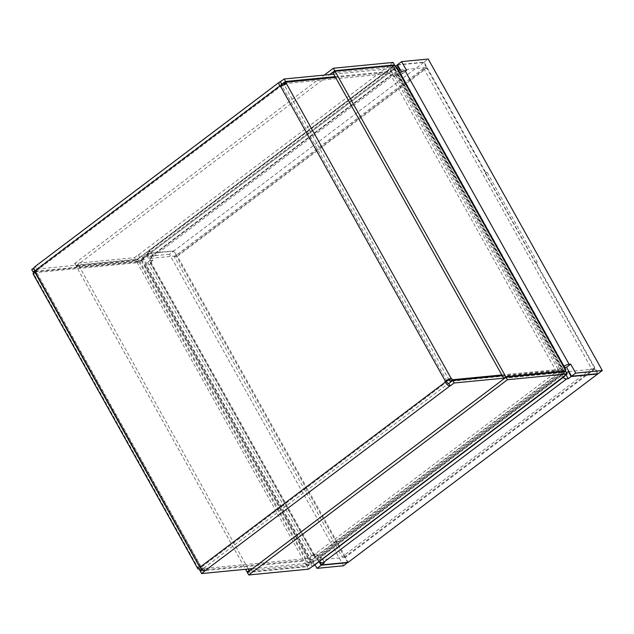 <?xml version="1.0" encoding="UTF-8"?>
<svg xmlns="http://www.w3.org/2000/svg" width="634" height="634" viewBox="0 0 634 634"><rect width="100%" height="100%" fill="white"/><g stroke="black" fill="none" stroke-linecap="round" stroke-linejoin="round"><path stroke-width="0.48" stroke-dasharray="3.17 2.38" d="M31.7 269.545L137.61 259.274L139.005 261.763L34.704 271.883M335.14 76.666L391.503 71.198L390.108 68.71L137.61 259.274M391.503 71.198L139.005 261.763M34.046 267.778L35.488 266.692L36.883 269.181L34.759 270.781M34.521 266.954A4.715 2.235 53 0 1 35.124 266.724L35.488 266.692M202.309 569.49L203.641 568.246A1.767 0.84 -127 0 1 201.866 566.844L201.549 566.273L201.073 566.63L36.265 271.732L36.74 271.376L36.415 270.805A1.767 0.84 53 0 1 36.289 269.299A1.767 0.84 53 0 1 36.518 269.22L36.883 269.181M333.753 74.178L390.108 68.71M33.507 272.786L139.417 262.516L305.707 560.044L307.775 558.483L141.493 260.946L139.417 262.516M33.562 272.882L34.252 274.11L36.32 272.549L35.583 271.225L34.426 272.097M35.583 271.225L141.493 260.946M201.414 570.164L305.707 560.044M34.252 274.11L33.887 274.142A4.715 1.157 150.8 0 1 33.087 273.943M36.32 272.549L35.956 272.58A1.767 0.436 150.8 0 1 35.655 272.509A1.767 0.436 150.8 0 1 36.265 271.732M307.775 558.483L201.866 568.761L35.956 272.58M36.74 271.376L35.171 271.526M446.946 381.066L282.138 86.169L281.662 86.533L281.337 85.955A1.767 0.84 53 0 1 281.274 85.828M201.073 566.63A1.767 0.436 150.8 0 0 200.463 567.271M335.56 77.419L391.915 71.951L558.205 369.487L556.137 371.048L389.847 73.512L391.915 71.951M283.937 83.783L389.847 73.512M286.742 83.545L284.674 85.107L284.19 84.243M501.851 374.948L558.205 369.487M284.674 85.107L284.317 85.146A1.767 0.436 -29.2 0 0 282.138 86.169M451.844 381.161L556.137 371.048M281.662 86.533L280.093 86.684M200.217 571.068L306.127 560.797L307.514 563.285L252.459 568.627M502.263 375.7L558.617 370.232L560.012 372.721L307.514 563.285M558.617 370.232L306.127 560.797M204.005 568.215L205.392 570.703M503.658 378.189L560.012 372.721M201.549 566.273L199.979 566.424M423.702 68.345L591.522 368.623L342.13 556.842L174.31 256.572L423.702 68.345L426.833 68.044L594.652 368.322L591.522 368.623M594.652 368.322L345.261 556.541L342.13 556.842M345.261 556.541L177.441 256.263L174.31 256.572M177.441 256.263L426.833 68.044M306.816 566.186L305.937 564.617L308.013 563.055L308.885 564.625L306.816 566.186L248.156 571.876M308.885 564.625L250.224 570.315M135.795 260.178L76.056 265.971L74.661 263.482L134.4 257.681L135.795 260.178L139.94 257.285A1.767 0.84 -127 0 1 141.715 258.688L142.04 259.258L141.564 259.623A1.767 0.436 -29.2 0 1 139.385 260.645L138.141 259.116L78.402 264.909L248.369 569.023M78.402 264.909L76.334 266.47L245.58 569.292M139.02 260.685L136.952 262.246L136.072 260.677L76.334 266.47M136.952 262.246L305.937 564.617M308.013 563.055L308.37 563.016A1.767 0.436 -29.2 0 0 310.549 561.986L312.594 561.478L312.911 562.049L564.046 372.515L563.721 371.944L564.197 371.587A4.715 1.157 150.8 0 0 565.33 370.589M247.355 572.478L307.094 566.685L308.489 569.173M307.094 566.685L310.882 563.824L312.277 566.313M311.025 561.629L311.349 562.199A1.767 0.84 53 0 1 311.468 563.705A1.767 0.84 53 0 1 311.246 563.792L310.882 563.824M565.805 371.437L562.017 374.29L563.404 376.786M311.246 563.792L562.017 374.29M142.04 259.258L143.601 259.108L143.125 259.464L312.118 561.835L312.594 561.478M139.94 257.285L391.075 67.751A1.767 0.84 -127 0 1 392.85 69.154L393.167 69.732L393.643 69.368L562.635 371.738L562.16 372.095L562.477 372.673A1.767 0.84 53 0 1 562.604 374.171A1.767 0.84 53 0 1 562.374 374.258M143.601 259.108L143.284 258.537L394.411 69.003L394.736 69.574L395.212 69.217A4.715 1.157 150.8 0 0 396.821 67.164M313.244 566.051A4.715 2.235 53 0 0 312.911 562.049M564.846 375.693A4.715 2.235 53 0 0 564.046 372.515M312.118 561.835A4.715 1.157 -29.2 0 1 306.301 564.577M143.125 259.464A4.715 1.157 -29.2 0 1 137.309 262.207M138.141 259.116L136.072 260.677M76.056 265.971L329.664 74.574M74.661 263.482L324.275 75.097M134.4 257.681L138.188 254.828L139.583 257.317M143.284 258.537A4.715 2.235 -127 0 0 138.553 254.789L138.188 254.828M393.112 62.433L389.68 65.262A4.715 2.235 -127 0 1 394.411 69.003M391.075 67.751L389.324 65.294M393.706 65.532L390.718 67.783M564.648 369.368L562.58 370.93L563.452 372.499L504.791 378.189M563.452 372.499L564.728 371.54M562.58 370.93L562.937 370.89A1.767 0.436 150.8 0 1 563.238 370.969A1.767 0.436 150.8 0 1 562.635 371.738M393.643 69.368A1.767 0.436 150.8 0 0 394.253 68.599A1.767 0.436 150.8 0 0 393.952 68.52L392.708 66.99L332.969 72.783M562.16 372.095L563.721 371.944M392.708 66.99L394.784 65.429M393.587 68.559L395.656 66.998M393.167 69.732L394.736 69.574M397.47 64.731L424.075 62.156L486.048 173.042L487.086 172.266L537.22 261.969L535.405 262.825L536.19 262.753L598.163 373.64M424.075 62.156L428.212 59.033M536.19 262.753L537.22 261.969M487.086 172.266L485.264 173.122L486.048 173.042M485.264 173.122L535.405 262.825M401.433 71.832L402.479 73.703L400.918 73.861A1.767 0.436 150.8 0 0 398.738 74.883L396.67 76.445L393.54 76.754L392.145 74.257A7.656 3.63 -127 0 1 391.598 67.751A7.656 3.63 -127 0 1 392.589 67.386L148.784 251.389A7.656 3.63 53 0 0 147.793 251.753A7.656 3.63 53 0 0 148.34 258.26L149.735 260.756L147.659 262.317A7.656 1.878 150.8 0 0 145.051 265.654A7.656 1.878 150.8 0 0 146.351 265.987L310.406 559.529A7.656 1.878 -29.2 0 1 309.107 559.204A7.656 1.878 -29.2 0 1 311.722 555.867L313.79 554.298L315.185 556.795A7.656 3.63 53 0 0 319.267 561.51M568.912 371.5L594.961 368.972L597.6 373.695M594.961 368.972L345.364 557.349L348.145 562.334M345.364 557.349L318.751 559.933L319.869 561.922M318.751 559.933L321.652 557.746L324.442 562.723M566.043 374.789L565.457 373.743L566.606 372.871M565.457 373.743L563.895 373.894A1.767 0.84 -127 0 1 562.12 372.491L560.725 369.994L557.595 370.296L559.663 368.734A7.656 1.878 -29.2 0 1 563.903 366.119M321.652 557.746L320.091 557.896L563.895 373.894M402.479 73.703L406.624 70.58M147.453 253.426L150.353 251.238L153.135 256.223L150.242 258.41L147.453 253.426L174.065 250.842L423.663 62.465L426.444 67.45L176.846 255.827L174.065 250.842M150.242 258.41L176.846 255.827M397.613 64.993L423.663 62.465M400.395 69.978L426.444 67.45M395.307 66.364L394.158 67.236L392.589 67.386M398.841 70.786L396.939 72.221L394.158 67.236M150.353 251.238L148.784 251.389M153.135 256.223L151.574 256.374A1.767 0.84 53 0 0 151.344 256.461A1.767 0.84 53 0 0 151.471 257.959L152.865 260.447L149.735 260.756M396.939 72.221L395.378 72.371L151.574 256.374M343.596 565.766L169.508 254.282L173.645 251.151L347.591 562.382M173.645 251.151L147.04 253.735L142.904 256.857L169.508 254.282M142.904 256.857L147.912 265.828L146.351 265.987M147.04 253.735L152.057 262.706L147.912 265.828M319.116 561.629L316.112 556.256L311.976 559.378L314.979 564.751M311.976 559.378L310.406 559.529M316.112 556.256L314.551 556.406A1.767 0.436 -29.2 0 1 314.25 556.335A1.767 0.436 -29.2 0 1 314.852 555.558L316.921 553.997L313.79 554.298M152.057 262.706L150.488 262.856L314.551 556.406M152.865 260.447L150.789 262.016A1.767 0.436 150.8 0 0 150.187 262.785A1.767 0.436 150.8 0 0 150.488 262.856M396.67 76.445L395.275 73.956A1.767 0.84 -127 0 1 395.148 72.458A1.767 0.84 -127 0 1 395.378 72.371M399.848 72.577A7.656 1.878 150.8 0 0 395.608 75.192L393.54 76.754M560.725 369.994L562.794 368.433A1.767 0.436 -29.2 0 1 564.656 367.466M563.071 377.507A7.656 3.63 -127 0 1 558.99 372.792L557.595 370.296M316.921 553.997L318.316 556.494A1.767 0.84 53 0 0 320.091 557.896M35.124 266.724L280.054 81.881M36.518 269.22L281.068 84.655M198.696 569.039L33.887 274.142M36.415 270.805L281.337 85.955M201.866 566.844L446.788 381.993M449.126 380.035L284.317 85.146M203.641 568.246L448.563 383.404M139.385 260.645L308.37 563.016M311.349 562.199L562.477 372.673M141.715 258.688L392.85 69.154M141.564 259.623L310.549 561.986M395.212 69.217L564.197 371.587M138.553 254.789L389.68 65.262M393.952 68.52L562.937 370.89M564.973 367.403L400.918 73.861M150.789 262.016L314.852 555.558M395.275 73.956L151.471 257.959M562.794 368.433L398.738 74.883M318.316 556.494L562.12 372.491M147.659 262.317L311.722 555.867M315.185 556.795L558.99 372.792M559.663 368.734L395.608 75.192M392.145 74.257L148.34 258.26M200.471 567.398L35.655 272.509M36.289 269.299L281.211 84.457M311.468 563.705L562.604 374.171M394.253 68.599L563.238 370.969M309.107 559.204L145.051 265.654M314.25 556.335L150.187 262.785M147.793 251.753L391.598 67.751M151.344 256.461L395.148 72.458"/><path stroke-width="0.95" d="M34.704 271.883L33.095 272.041L31.7 269.545L34.046 267.778M33.095 272.041L34.759 270.781M202.309 569.49L200.217 571.068L201.604 573.564L205.036 570.735A4.715 2.235 -127 0 1 200.304 566.994L199.979 566.424L199.504 566.78L34.696 271.891L35.171 271.526L34.854 270.956A4.715 2.235 53 0 1 34.521 266.954L279.443 82.103A4.715 2.235 53 0 1 280.054 81.881L284.198 78.988L333.753 74.178M281.068 84.655L285.593 81.477L335.14 76.666M34.426 272.097L33.562 272.882M200.756 567.723L199.06 568.999L199.797 570.323L201.414 570.164M199.06 568.999L198.696 569.039A4.715 1.157 150.8 0 1 197.895 568.833L33.087 273.943A4.715 1.157 150.8 0 1 34.696 271.891M451.844 381.161L450.227 381.319L449.126 380.035A1.767 0.436 -29.2 0 0 446.946 381.066L446.471 381.422L446.788 381.993A1.767 0.84 -127 0 0 448.563 383.404L450.314 385.86L454.102 382.999L503.658 378.189M449.49 380.004L451.194 378.474A4.715 1.157 -29.2 0 0 445.377 381.216L444.902 381.573L445.226 382.151A4.715 2.235 -127 0 0 449.958 385.892L450.314 385.86M445.377 381.216L280.569 86.319L280.093 86.684L279.776 86.105A4.715 2.235 53 0 1 279.443 82.103M199.504 566.78A4.715 1.157 150.8 0 0 197.895 568.833M281.441 84.37A1.767 0.84 53 0 0 281.211 84.457A1.767 0.84 53 0 0 281.274 85.828M285.593 81.477L284.198 78.988M281.805 84.338L280.41 81.841M284.19 84.243L283.937 83.783L286.005 82.222L335.56 77.419M280.569 86.319A4.715 1.157 -29.2 0 1 286.386 83.577L286.005 82.222M451.559 378.443L452.296 379.758L501.851 374.948M201.604 573.564L252.459 568.627M502.263 375.7L452.716 380.503L448.927 383.364M201.691 568.888L199.797 570.323M452.716 380.503L454.102 382.999M450.227 381.319L452.296 379.758M446.471 381.422L444.902 381.573M248.156 571.876L247.078 571.979L249.146 570.418L250.224 570.315M248.369 569.023L249.146 570.418M245.58 569.292L247.078 571.979M248.75 574.967L507.454 379.718L567.192 373.925L565.805 371.437L506.067 377.23L247.355 572.478L248.75 574.967L308.489 569.173L312.633 566.281A4.715 2.235 53 0 0 313.244 566.051L564.379 376.525A4.715 2.235 53 0 0 564.846 375.693M506.067 377.23L507.454 379.718M312.633 566.281L567.192 373.925M563.769 376.747A4.715 2.235 53 0 0 564.379 376.525M329.664 74.574L334.76 70.723L333.373 68.234L393.112 62.433L394.499 64.93L393.706 65.532M324.275 75.097L333.373 68.234M394.499 64.93L334.76 70.723M564.728 371.54L565.52 370.938L505.781 376.731L503.713 378.292L504.791 378.189M565.33 370.589A4.715 1.157 150.8 0 0 565.805 369.527A4.715 1.157 150.8 0 0 565.005 369.329L565.52 370.938M565.805 369.527L396.821 67.164A4.715 1.157 150.8 0 0 396.02 66.958L394.784 65.429L335.045 71.222L332.969 72.783L503.713 378.292M335.045 71.222L505.781 376.731M401.433 71.832L397.47 64.731L401.607 61.609L428.212 59.033L602.3 370.518L598.163 373.64L571.551 376.224L566.542 367.252L564.973 367.403A1.767 0.436 -29.2 0 0 564.656 367.466M566.606 372.871L568.357 371.556L571.139 376.541L597.743 373.957L348.145 562.334L321.541 564.91L324.442 562.723L322.872 562.881L566.677 378.878A7.656 3.63 -127 0 1 563.071 377.507M568.357 371.556L568.912 371.5M319.869 561.922L321.541 564.91M566.043 374.789L568.246 378.72L571.139 376.541M568.246 378.72L566.677 378.878M571.551 376.224L575.696 373.101L602.3 370.518M575.696 373.101L570.679 364.13L569.118 364.281L405.055 70.731A7.656 1.878 150.8 0 0 399.848 72.577M566.542 367.252L570.679 364.13M405.055 70.731L406.624 70.58L401.607 61.609M400.395 69.978L399.84 70.033L397.058 65.048L397.613 64.993M397.058 65.048L395.307 66.364M399.84 70.033L398.841 70.786M319.116 561.629L321.129 565.227L316.984 568.349L343.596 565.766L347.591 562.382M321.129 565.227L347.733 562.643M314.979 564.751L316.984 568.349M563.903 366.119A7.656 1.878 -29.2 0 1 569.118 364.281M319.267 561.51A7.656 3.63 53 0 0 322.872 562.881M34.854 270.956L279.776 86.105M200.304 566.994L445.226 382.151M451.194 378.474L286.386 83.577M205.036 570.735L449.958 385.892M396.02 66.958L565.005 369.329"/></g></svg>
